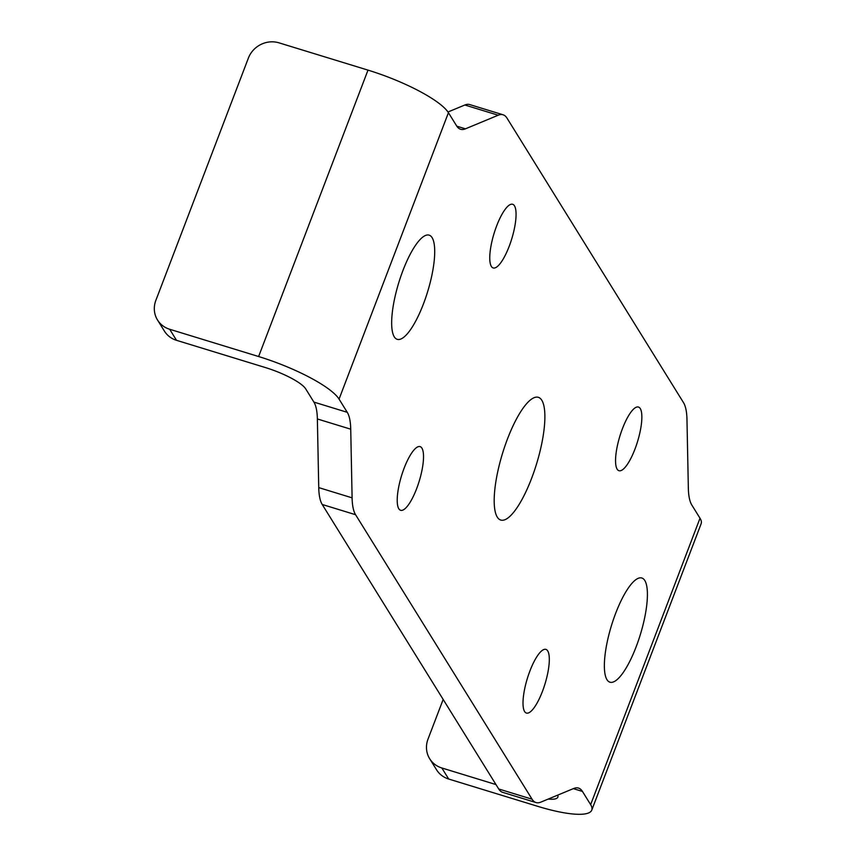 <?xml version="1.0" encoding="UTF-8"?>
<svg xmlns="http://www.w3.org/2000/svg" width="857" height="857" viewBox="0 0 857 857"><rect width="100%" height="100%" fill="white"/><g stroke="black" fill="none" stroke-linecap="round" stroke-linejoin="round"><path stroke-width="1.29" d="M258.621 356.533L169.675 329.259L176.531 340.325L265.488 367.589A36.315 8.227 20.9 0 1 305.703 388.885L313.898 402.094L347.256 412.324L339.061 399.105A72.641 16.454 -159.1 0 0 258.621 356.533L367.996 70.124A72.641 16.454 20.9 0 1 448.436 112.696L456.631 125.904A72.641 20.172 -73 0 0 460.573 129.257A72.641 20.172 -73 0 0 465.426 128.829L498.206 115.224L464.848 105.004A72.641 20.172 -73 0 1 469.7 104.565L503.059 114.784A72.641 20.172 107 0 0 498.206 115.224M176.531 340.325A24.21 22.603 148.2 0 1 164.373 331.048L157.506 319.993A24.21 22.603 -31.8 0 1 155.845 300.411L248.391 58.062A24.21 22.603 -31.8 0 1 279.039 42.85L367.996 70.124M157.506 319.993A24.21 22.603 -31.8 0 0 169.675 329.259M573.344 788.644L582.449 791.429L590.644 804.648A72.641 16.454 20.9 0 1 591.78 810.101L701.155 523.691A72.641 16.454 -159.1 0 0 700.008 518.239L691.813 505.019A72.641 20.172 107 0 1 688.342 488.147L686.971 419.502A72.641 20.172 -73 0 0 683.5 402.629L507.012 118.137A72.641 20.172 107 0 0 503.059 114.784M464.848 105.004L447.975 111.999M347.256 412.324A72.641 20.172 -73 0 1 350.727 429.186L317.369 418.966A72.641 20.172 107 0 0 313.898 402.094M317.369 418.966L318.74 487.612L352.098 497.842L350.727 429.186M352.098 497.842A72.641 20.172 107 0 0 355.58 514.714L322.221 504.484A72.641 20.172 -73 0 1 318.74 487.612M432.121 237.668A54.473 15.126 107 0 0 429.153 235.15A54.473 15.126 107 0 0 400.722 276.65A54.473 15.126 107 0 0 394.252 336.812A54.473 15.126 107 0 0 397.22 339.329A54.473 15.126 107 0 0 425.65 297.829A54.473 15.126 107 0 0 432.121 237.668M514.479 205.819A33.294 9.245 107 0 0 512.668 204.287A33.294 9.245 107 0 0 495.292 229.644A33.294 9.245 107 0 0 491.35 266.409A33.294 9.245 107 0 0 493.15 267.941A33.294 9.245 107 0 0 510.536 242.585A33.294 9.245 107 0 0 514.479 205.819M421.933 448.168A33.294 9.245 107 0 0 420.134 446.626A33.294 9.245 107 0 0 402.747 471.993A33.294 9.245 107 0 0 398.805 508.758A33.294 9.245 107 0 0 400.615 510.29A33.294 9.245 107 0 0 417.991 484.933A33.294 9.245 107 0 0 421.933 448.168M591.78 810.101A72.641 16.454 20.9 0 1 537.65 806.308L448.693 779.034L441.837 767.979L495.978 784.573M443.165 699.441L428.007 739.13A24.21 22.603 148.2 0 0 429.668 758.713A24.21 22.603 148.2 0 0 441.837 767.979M429.668 758.713L436.534 769.768A24.21 22.603 -31.8 0 0 448.693 779.034M582.449 791.429A72.641 20.172 107 0 0 578.496 788.076A72.641 20.172 107 0 0 573.644 788.515L540.863 802.12A72.641 20.172 -73 0 1 536.011 802.548A72.641 20.172 -73 0 1 532.068 799.206L355.58 514.714M524.591 711.524A33.294 9.245 -73 0 1 528.544 674.759A33.294 9.245 -73 0 1 545.92 649.402A33.294 9.245 -73 0 1 547.73 650.934A33.294 9.245 -73 0 1 543.777 687.7A33.294 9.245 -73 0 1 526.402 713.056A33.294 9.245 -73 0 1 524.591 711.524M617.136 469.175A33.294 9.245 -73 0 1 621.089 432.41A33.294 9.245 -73 0 1 638.465 407.054A33.294 9.245 -73 0 1 640.275 408.585A33.294 9.245 -73 0 1 636.322 445.351A33.294 9.245 -73 0 1 618.947 470.707A33.294 9.245 -73 0 1 617.136 469.175M606.96 679.676A54.473 15.126 -73 0 1 613.419 619.515A54.473 15.126 -73 0 1 641.85 578.014A54.473 15.126 -73 0 1 644.818 580.532A54.473 15.126 -73 0 1 638.358 640.693A54.473 15.126 -73 0 1 609.916 682.183A54.473 15.126 -73 0 1 606.96 679.676M497.242 517.05A64.168 17.815 -73 0 1 496.61 515.882A64.168 17.815 -73 0 1 502.502 453.449A64.168 17.815 -73 0 1 532.615 398.441A64.168 17.815 -73 0 1 541.828 400.283A64.168 17.815 -73 0 1 531.661 478.206A64.168 17.815 -73 0 1 497.242 517.05M322.221 504.484L498.71 788.976A72.641 20.172 107 0 0 502.652 792.329L536.011 802.548M548.201 799.067A36.315 8.227 -159.1 0 0 557.853 797.149A36.315 8.227 -159.1 0 0 557.671 795.146M456.802 126.183L465.426 128.829M448.436 112.696L339.061 399.105M700.008 518.239L590.644 804.648M532.068 799.206L498.71 788.976"/></g></svg>
